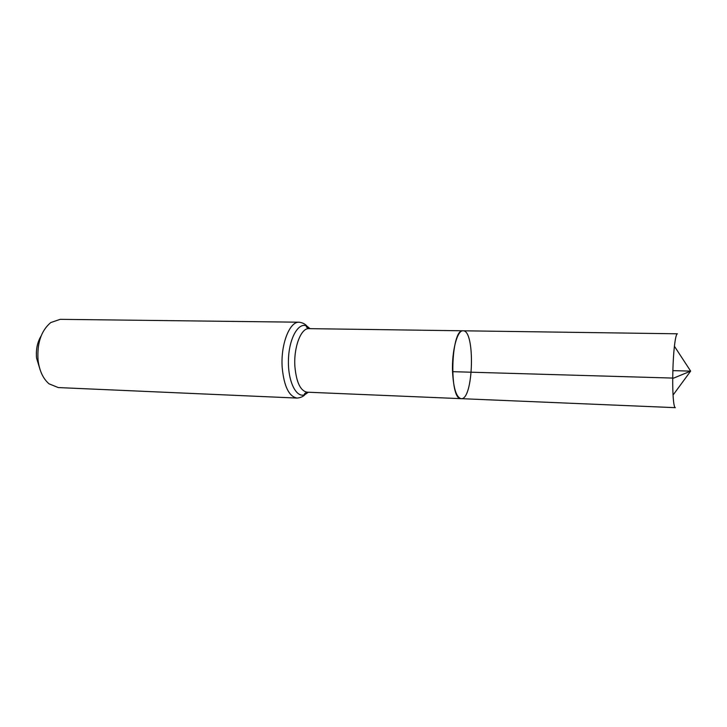 <?xml version="1.0" encoding="UTF-8"?>
<svg xmlns="http://www.w3.org/2000/svg" width="727" height="727" viewBox="0 0 727 727"><rect width="100%" height="100%" fill="white"/><g stroke="black" fill="none" stroke-linecap="round" stroke-linejoin="round"><path stroke-width="1.09" d="M452.539 371.67C453.475 388.427 456.347 397.424 461.136 398.66C473.513 400.341 475.485 329.813 463.035 330.794C457.292 329.994 451.685 351.123 452.539 371.67L673.684 378.095L690.65 371.124L672.857 370.625M41.075 336.038C37.304 342.317 35.805 349.66 36.568 358.066L40.13 369.825M299.197 322.206L60.187 319.335L50.754 322.561C41.194 330.649 36.959 343.162 38.049 360.11C39.412 370.797 43.075 378.703 49.045 383.829L58.278 387.573L297.079 398.078C289.019 396.588 284.066 386.491 282.212 367.78C280.44 344.789 289.546 321.27 299.197 322.206C302.705 322.743 305.285 324.051 306.921 326.132L310.084 328.659M461.136 398.66C448.832 400.25 450.84 328.522 463.035 330.794L677.4 333.793C676.355 333.938 675.365 338.091 674.411 346.252C672.893 359.474 672.266 381.766 673.048 395.061C673.538 403.258 674.302 407.456 675.328 407.665L307.121 392.189C300.478 390.935 296.416 382.466 294.917 366.79C293.481 347.579 300.942 327.868 308.893 328.64L463.035 330.794M308.312 392.244L305.004 394.579C296.371 398.65 287.747 381.421 288.437 359.865C288.955 338.319 298.524 321.588 306.921 326.132C305.667 326.432 306.331 327.268 308.893 328.64M297.079 398.078C300.605 397.733 303.25 396.569 305.004 394.579C303.768 394.216 304.477 393.425 307.121 392.189M673.048 395.061L690.65 371.124L674.411 346.252"/></g></svg>
